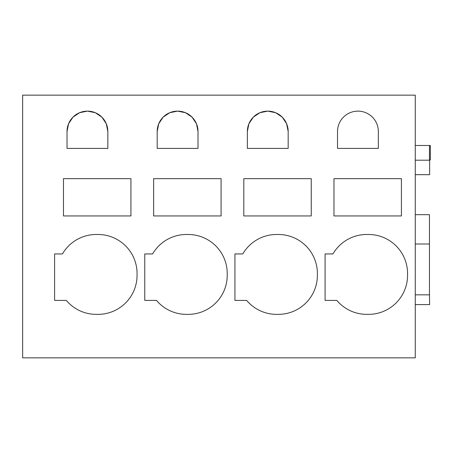 <?xml version="1.0" encoding="UTF-8"?>
<svg xmlns="http://www.w3.org/2000/svg" width="453" height="453" viewBox="0 0 453 453"><rect width="100%" height="100%" fill="white"/><g stroke="black" fill="none" stroke-linecap="round" stroke-linejoin="round"><path stroke-width="0.68" d="M22.65 95.158L22.65 357.842L415.265 357.842L415.265 95.158L22.65 95.158M63.471 178.663L130.923 178.663L130.923 215.939L63.471 215.939L63.471 178.663M137.049 274.422A39.049 39.049 0 0 0 97.123 234.495A39.049 39.049 0 0 0 62.457 253.94L54.598 253.94L54.598 300.407L66.319 300.407A39.049 39.049 0 0 0 97.123 314.348A39.049 39.049 0 0 0 137.049 274.422M107.848 148.403L107.848 131.54A20.413 20.413 0 0 0 87.435 111.132A20.413 20.413 0 0 0 67.021 131.54L67.021 148.403L107.848 148.403M227.213 274.422A39.049 39.049 0 0 0 187.287 234.495A39.049 39.049 0 0 0 152.627 253.94L144.767 253.94L144.767 300.407L156.489 300.407A39.049 39.049 0 0 0 187.287 314.348A39.049 39.049 0 0 0 227.213 274.422M157.191 131.54L157.191 148.403L198.012 148.403L198.012 131.54A20.413 20.413 0 0 0 177.599 111.132A20.413 20.413 0 0 0 157.191 131.54L158.737 123.754L163.142 117.14L169.733 112.712L177.514 111.132M153.641 178.663L153.641 215.939L221.087 215.939L221.087 178.663L153.641 178.663M277.451 314.348A39.049 39.049 0 0 0 317.377 274.422A39.049 39.049 0 0 0 277.451 234.495A39.049 39.049 0 0 0 242.791 253.94L234.931 253.94L234.931 300.407L246.653 300.407A39.049 39.049 0 0 0 277.451 314.348M288.176 131.54A20.413 20.413 0 0 0 267.768 111.132A20.413 20.413 0 0 0 247.355 131.54L247.355 148.403L288.176 148.403L288.176 131.54L286.63 123.754L282.225 117.14L275.634 112.712L267.853 111.132M311.251 215.939L243.805 215.939L243.805 178.663L311.251 178.663L311.251 215.939M401.42 215.939L333.974 215.939L333.974 178.663L401.42 178.663L401.42 215.939M337.519 148.403L378.346 148.403L378.346 131.54A20.413 20.413 0 0 0 357.932 111.132A20.413 20.413 0 0 0 337.519 131.54L337.519 148.403M367.621 234.495A39.049 39.049 0 0 0 332.955 253.94L325.095 253.94L325.095 300.407L336.817 300.407A39.049 39.049 0 0 0 367.621 314.348A39.049 39.049 0 0 0 407.547 274.422A39.049 39.049 0 0 0 367.621 234.495A39.049 39.049 0 0 0 332.955 253.94M415.265 174.682L429.642 174.682L429.642 159.943M107.848 131.54L106.296 123.754L101.891 117.14L95.3 112.712L87.52 111.132M87.35 111.132L79.569 112.712L72.978 117.14L68.573 123.754L67.021 131.54M187.287 234.495A39.049 39.049 0 0 0 152.627 253.94M198.012 131.54L196.466 123.754L192.061 117.14L185.47 112.712L177.684 111.132M277.451 234.495A39.049 39.049 0 0 0 242.791 253.94M267.683 111.132L259.897 112.712L253.306 117.14L248.901 123.754L247.355 131.54M415.265 145.475L430.35 145.475L430.35 159.943L429.461 159.943M415.265 160.203L429.461 160.203L429.461 145.475M415.265 244.003L429.461 244.003L429.461 214.671L415.265 214.671M415.265 294.835L429.461 294.835L429.461 244.003M415.265 304.597L429.642 304.597L429.461 293.34"/></g></svg>
